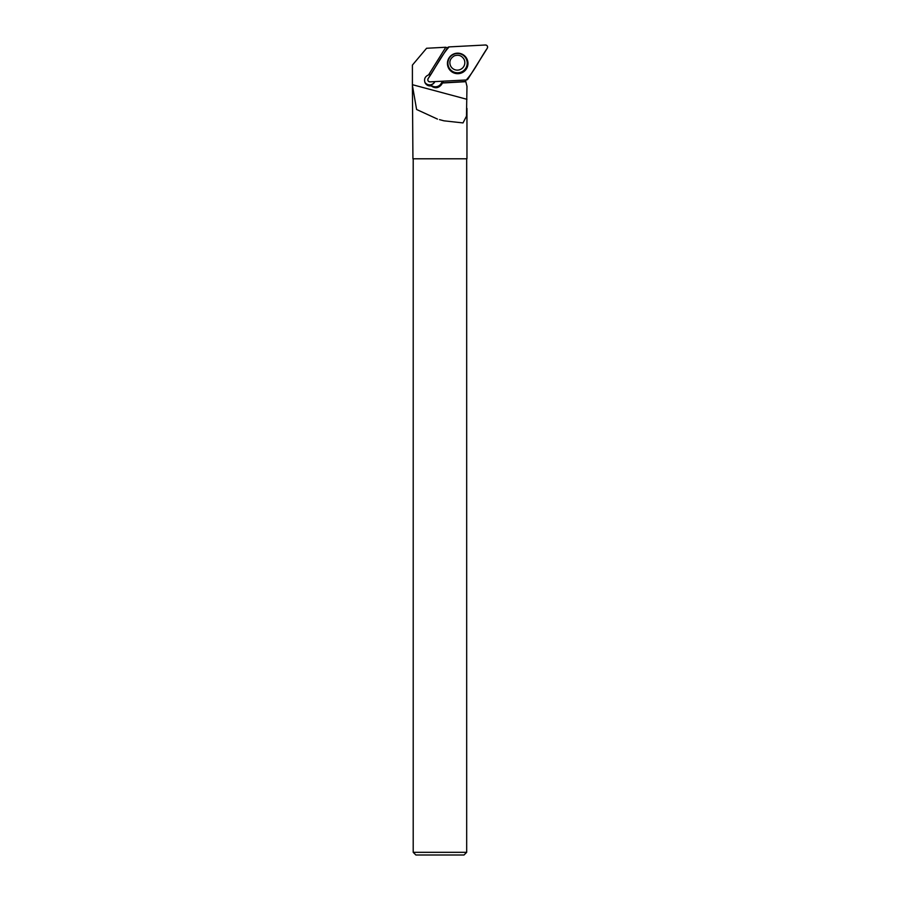 <?xml version="1.0" encoding="UTF-8"?>
<svg xmlns="http://www.w3.org/2000/svg" width="900" height="900" viewBox="0 0 900 900"><rect width="100%" height="100%" fill="white"/><g stroke="black" fill="none" stroke-linecap="round" stroke-linejoin="round"><path stroke-width="1.35" d="M430.02 81.866L466.279 79.976A2.126 2.115 155.4 0 0 467.978 78.975L487.282 48.24A2.126 2.115 155.4 0 0 485.37 45L449.111 46.901A2.126 2.115 155.4 0 0 447.424 47.891L428.119 78.626A2.126 2.115 155.4 0 0 430.02 81.866M466.571 58.219A10.294 10.271 155.4 0 0 450.281 56.329A10.294 10.271 155.4 0 0 462.904 72.281A10.294 10.271 155.4 0 0 466.571 58.219M442.586 81.214L441.056 83.655A6.694 6.671 -24.6 0 1 430.718 84.904A5.625 5.603 155.4 0 0 434.846 81.619M439.493 119.621L443.902 120.814L463.016 122.918L466.481 116.19L466.976 86.344L465.401 80.021M466.954 108.394L466.954 158.794L412.931 158.794L412.402 85.354L416.599 109.485L437.479 119.093M412.402 85.354L412.402 65.093L412.414 85.354L412.402 65.093L426.589 48.262L445.804 47.25L428.569 74.914C425.048 76.421 423.855 79.009 425.014 82.676L425.272 83.183C426.679 85.309 428.636 86.209 431.156 85.871C435.004 88.706 438.446 88.279 441.495 84.611L442.496 83.002L465.604 81.698M415.879 855L464.006 855L466.684 852.322L413.201 852.322L415.879 855M413.201 158.794L413.201 852.322M443.475 81.169L442.418 82.845L465.514 81.529M447.401 47.925L445.804 47.25M428.67 74.745A5.625 5.603 -24.6 0 1 430.65 74.599M431.156 85.871L430.718 84.904M424.8 82.136A5.625 5.603 155.4 0 0 434.745 81.619M449.123 46.901C440.899 56.036 435.319 68.288 428.119 78.626C427.455 80.471 428.085 81.551 430.031 81.866L466.279 79.976C474.502 70.841 480.082 58.579 487.271 48.251C487.946 46.395 487.305 45.315 485.37 45L449.123 46.901M457.132 53.179A10.091 10.069 -24.6 0 1 461.25 72.619A10.091 10.069 -24.6 0 1 450.315 56.295M449.235 68.04A9.664 9.641 155.4 0 0 465.964 67.894A9.664 9.641 155.4 0 0 457.504 53.505A9.664 9.641 155.4 0 0 449.235 68.04M450.877 66.454A7.492 7.481 -24.6 0 1 450.517 65.767C448.954 61.718 450.202 58.421 454.241 55.89C458.606 54.405 461.902 55.62 464.152 59.535A7.492 7.481 -24.6 0 1 460.789 69.278A7.492 7.481 -24.6 0 1 450.877 66.454M463.804 58.86A7.492 7.481 -24.6 0 1 464.152 59.535M466.942 99.304L412.414 84.69M441.495 84.611L441.056 83.655M466.684 158.794L466.684 852.322M443.902 120.802L441 120.026"/></g></svg>
